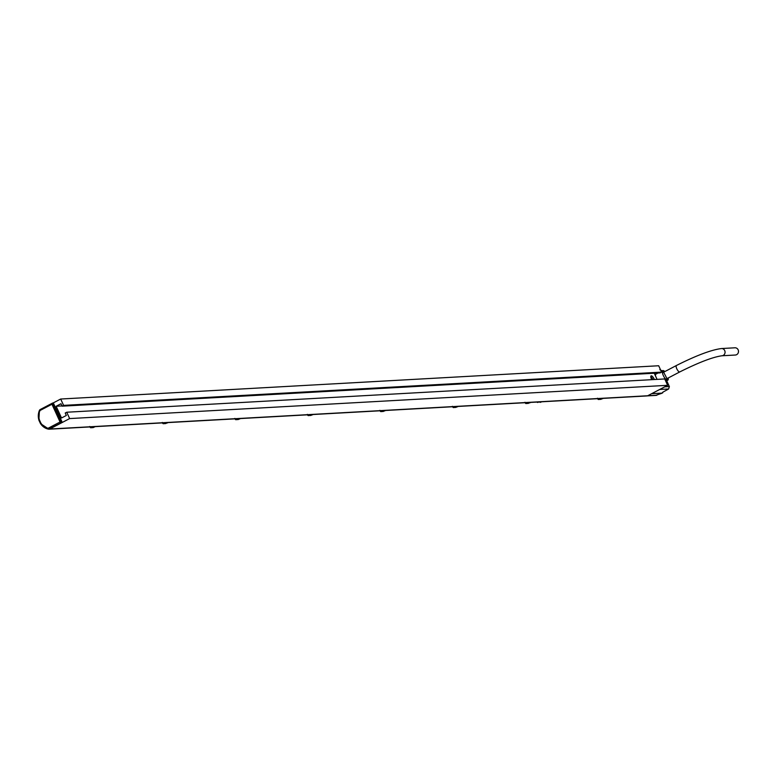 <?xml version="1.0" encoding="UTF-8"?>
<svg xmlns="http://www.w3.org/2000/svg" width="777" height="777" viewBox="0 0 777 777"><rect width="100%" height="100%" fill="white"/><g stroke="black" fill="none" stroke-linecap="round" stroke-linejoin="round"><path stroke-width="1.17" d="M53.234 402.933L60.684 399.028L658.682 365.753L661.596 372.115L660.081 372.902L62.092 406.177L63.597 405.38L661.596 372.115M60.684 399.028L63.597 405.38M48.397 429.108A13.403 12.442 -93.2 0 0 48.582 429.157A1.807 1.68 -93.2 0 0 49.709 429.021L69.639 418.58L66.735 412.228L65.219 413.014L66.346 415.462L61.519 417.987L56.148 406.254L60.975 403.729L62.092 406.177M66.735 412.228L664.723 378.953L667.637 385.314L647.697 395.755A1.807 1.68 86.8 0 1 647.056 395.93L49.058 429.205M657.07 379.38L654.253 373.222M540.821 402.088L535.372 402.146M599.29 398.999L597.426 398.698M602.622 398.533L599.368 398.999L600.32 398.475M601.359 399.135L600.689 399.349M597.358 398.465L598.416 399.504L600.971 399.32L598.95 399.271M530.089 402.573L528.166 403.389M526.165 403.04L524.698 402.739M526.767 403.03L524.893 402.729M457.566 406.604L455.633 407.42M456.857 406.915L456.303 407.206M454.234 407.07L452.36 406.769M385.033 410.644L383.11 411.46M381.109 411.111L379.642 410.81M381.711 411.101L379.836 410.8M312.5 414.675L310.577 415.491M311.276 415.258L311.8 414.986M309.178 415.141L307.303 414.84M239.976 418.716L238.044 419.531M236.043 419.182L234.586 418.881M236.645 419.172L234.78 418.871M167.444 422.746L165.52 423.562M164.122 423.212L162.247 422.902M94.92 426.787L92.987 427.603M93.687 427.36L91.667 427.243L92.618 426.719M90.987 427.253L89.53 426.952M91.589 427.243L89.724 426.942M91.249 427.515L89.656 426.709L90.462 427.651M89.773 426.486L90.715 427.758L93.269 427.573M163.772 423.475L166.861 423.077L164.19 423.212L165.142 422.688M162.306 422.455L163.238 423.718L165.802 423.533M162.189 422.678L162.985 423.611L163.413 423.203M240.753 418.414L239.423 419.046L236.723 419.172L237.675 418.657M236.305 419.444L234.712 418.638M234.829 418.414L235.518 419.58M312.772 414.529L309.246 415.141L310.198 414.617M308.838 415.404L310.858 415.462M307.245 414.607L308.42 415.617L311.256 415.268M385.295 410.499L382.731 410.586M381.361 411.373L379.768 410.567L380.575 411.509M379.885 410.343L380.827 411.616L383.391 411.431M457.828 406.458L454.312 407.07L455.254 406.546M453.894 407.333L452.301 406.536M452.418 406.313L453.098 407.469M526.418 403.302L529.506 402.894L526.835 403.03L527.787 402.515M524.951 402.282L525.631 403.438M526.048 403.03L525.883 403.545L528.447 403.36M69.639 418.58L667.637 385.314M61.975 405.934L56.148 406.254M651.718 379.681A3.623 1.243 -117.6 0 1 651.456 379.147A3.623 1.243 -117.6 0 1 651.116 375.864A3.623 1.243 -117.6 0 1 654.137 379.001A3.623 1.243 -117.6 0 1 654.37 379.535M650.786 376.709A3.623 1.243 -117.6 0 1 652.923 379.613M655.798 395.318L661.732 393.337L663.257 391.948M651.65 393.686L662.227 393.094M666.715 380.779L669.366 386.567L668.647 388.976L662.694 392.259L662.713 392.832M659.828 369.716L662.218 370.95M658.08 373.018L655.973 374.067A5.526 1.894 62.4 0 0 655.506 375.961M666.336 379.108L667.764 378.37L667.356 379.341L663.247 371.493L664.403 371.804M664.83 371.571A5.381 1.845 62.4 0 0 662.82 370.639A5.381 1.845 62.4 0 0 663.675 376.272A5.381 1.845 62.4 0 0 667.812 380.176A5.381 1.845 62.4 0 0 668.288 378.768L667.764 378.37M52.545 403.078L51.952 404.254L40.249 410.382A0.806 0.748 -93.2 0 0 39.899 410.761A12.403 11.509 -93.2 0 0 39.384 419.833A0.806 0.748 -93.2 0 0 39.423 419.939L40.812 422.97A0.806 0.748 -93.2 0 0 40.87 423.077A12.403 11.509 -93.2 0 0 47.883 428.195A0.806 0.748 -93.2 0 0 48.378 428.127L49.718 428.972L62.179 422.261L53.37 403.03L40.161 409.557L52.506 403.098M48.378 428.127L60.072 422.008L51.952 404.254L52.681 403.098L61.48 422.329L60.072 422.008L62.179 422.261M735.333 355.031A3.623 3.361 -93.2 0 0 738.15 349.835A3.623 3.361 -93.2 0 0 734.935 347.795L721.503 348.543A3.623 3.361 -93.2 0 1 724.718 350.582A3.623 3.361 -93.2 0 1 721.901 355.779L735.333 355.031M537.587 402.505L538.675 401.962M541.355 401.816L540.277 402.36M601.913 398.844L602.884 398.387M598.581 398.989L597.474 398.242M529.39 402.884L530.361 402.428M235.936 419.162L235.897 419.648L238.296 419.512L240.239 418.57M166.744 423.057L167.715 422.601M95.697 426.486L95.182 426.641M90.88 427.233L90.841 427.719L93.677 427.379M234.683 418.628L235.771 419.687L238.325 419.502M307.362 414.384L308.469 415.132M380.992 411.101L384.324 410.955M453.525 407.061L453.486 407.546L455.914 407.391L453.36 407.575L452.272 406.526M647.697 395.755L49.709 429.021M656.924 395.211L647.765 395.726M668.647 388.976L659.692 389.471M669.366 386.567L664.733 386.829M662.043 370.571L660.916 370.629M47.883 428.195L48.009 429.05A1.709 1.593 -93.2 0 0 49.068 428.923L62.102 422.484M40.87 423.077L40.443 423.543L48.864 429.147M40.812 422.97L40.491 423.562A13.306 12.354 -93.2 0 0 47.989 429.05M39.423 419.939L38.937 420.299L40.375 423.348A1.709 1.593 -93.2 0 0 40.443 423.475M39.384 419.833L38.85 420.075L40.346 423.28M39.899 410.761L39.404 410.382L38.899 420.085A1.709 1.593 -93.2 0 0 38.957 420.24M39.423 410.441A13.306 12.354 -93.2 0 0 38.889 420.036M40.249 410.382L40.161 409.557L39.462 410.353A1.709 1.593 -93.2 0 1 40.132 409.586M52.622 403.059L53.157 402.952M721.901 355.779C712.839 357.041 698.805 362.412 679.807 371.911A3.623 1.243 -117.6 0 1 676.777 368.774A3.623 1.243 -117.6 0 1 676.437 365.491C696.377 355.458 711.402 349.805 721.503 348.543M540.656 402.272L541.608 401.796M602.447 398.756L603.399 398.242M597.328 398.455L598.135 399.388M529.924 402.797L530.876 402.272M524.679 402.739L526.621 403.059M457.391 406.827L458.343 406.313M384.479 410.975L385.81 410.343M379.613 410.81L381.565 411.13M312.335 414.899L313.286 414.384M234.557 418.881L236.509 419.201M167.278 422.97L168.23 422.455M89.501 426.952L91.453 427.272M162.16 422.669L162.956 423.601M307.216 414.597L308.013 415.53M656.303 395.376L647.406 395.872M662.82 370.639L661.276 371.416M667.812 380.176L665.792 381.284M52.593 403.059L53.195 402.933M679.807 371.911L666.219 379.03M676.437 365.491L662.859 372.61"/></g></svg>
